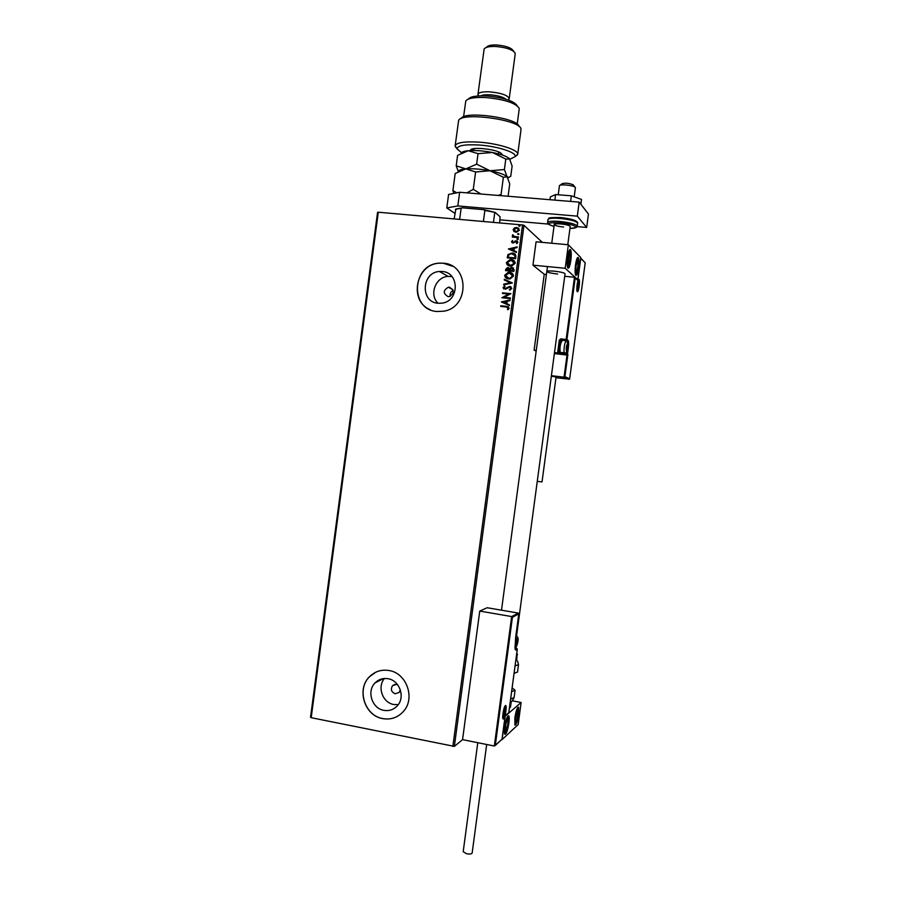 <?xml version="1.0" encoding="UTF-8"?>
<svg xmlns="http://www.w3.org/2000/svg" width="899" height="899" viewBox="0 0 899 899"><rect width="100%" height="100%" fill="white"/><g stroke="black" fill="none" stroke-linecap="round" stroke-linejoin="round"><path stroke-width="1.35" d="M449.354 287.197L448.376 287.208C443.016 290.388 442.926 293.524 448.095 296.625L449.208 296.603C454.456 293.355 454.501 290.22 449.354 287.197M453.163 290.568C450.759 291.737 449.758 293.658 450.185 296.344M442.297 271.498L439.487 271.487C421.462 272.296 420.114 302.176 438.06 303.278L442.274 303.132C459.535 300.895 459.535 272.363 442.297 271.498M451.95 276.577L448.05 276.398C435.509 276.937 428.879 294.861 438.071 303.289M388.065 678.723C383.03 677.902 378.704 679.284 375.097 682.858C366.466 691.129 371.972 708.513 383.851 710.345C389.222 711.233 393.751 709.671 397.437 705.659C405.46 697.107 399.617 680.408 388.065 678.723M384.502 678.487C376.951 686.87 382.592 702.782 393.762 704.513L398.212 704.67M389.087 670.53C381.547 669.317 375.063 671.351 369.613 676.621C356.251 689.072 364.488 715.773 382.682 718.616C390.964 719.998 397.931 717.548 403.572 711.266C415.529 698.152 406.517 673.036 389.087 670.53M375.67 672.272L369.691 676.587C356.341 689.039 364.567 715.716 382.76 718.559C388.357 719.616 393.582 718.683 398.414 715.761M443.331 263.205L439.622 263.149C411.944 263.767 409.326 309.728 436.892 311.503L443.859 311.178C469.761 307.244 469.244 264.418 443.331 263.205M452.725 266.351L443.398 263.238L439.69 263.182C415.956 263.621 408.348 301.064 430.216 309.694M397.729 684.858L396.437 684.397L392.526 685.679C390.413 689.364 391.301 692.061 395.189 693.77L399.167 692.432L400.313 689.78M310.537 717.245L377.558 212.366L378.299 212.22L311.2 717.694L310.537 717.245M542.344 242.382L523.971 225.312L454.355 746.384L311.2 717.694M512.419 617.332L511.655 616.568L518.341 613.084L518.813 613.837L512.419 617.332L495.293 745.293L494.326 746.024L462.558 739.652L454.355 746.384M513.947 231.459L513.172 229.593L514.419 227.897L516.678 227.458L519.51 230.155L516.341 232.313L513.947 231.459M518.397 237.639L512.273 237.078L513.262 236.504L512.408 235.257L513.295 235.156L514.34 236.493L518.487 236.976L518.397 237.639M511.565 241.64L512.599 240.449L512.318 241.674L513.172 242.382L516.296 240.786L517.88 242.348L516.869 243.629L516.352 243.191L517.116 242.348L516.24 241.449L512.992 243.045L511.565 241.64L512.7 240.539M515.857 256.665L515.588 258.665L507.227 257.867L507.969 254.552L512.216 252.99C514.633 253.125 515.857 254.35 515.857 256.665M513.88 271.431L505.519 270.61L505.688 269.397L507.463 267.621L509.688 268.61L512.003 267.464L514.116 269.722L513.88 271.431M512.34 282.994L503.609 284.893L503.71 284.174L510.329 282.736L504.272 280.005L504.361 279.286L512.34 282.994M510.34 297.951L510.25 298.614L501.9 297.749L508.699 294.108L502.474 293.456L502.552 292.804L510.913 293.67L504.125 297.311L510.34 297.951M506.294 307.008L500.743 306.424L500.822 305.761L506.463 306.357L509.182 308.245L508.002 309.762L507.407 309.357L508.328 308.155L506.294 307.008M452.86 746.406L522.521 224.964L378.299 212.22M501.339 301.918L510.081 299.94L509.98 300.659L507.182 301.255L506.856 303.671L509.418 304.828L509.328 305.548L501.339 301.918M511.823 288.455L509.744 290.197L509.385 289.624L510.958 288.422L509.699 287.073L505.485 289.22L503.047 287.511L504.676 286.006L505.126 286.567L503.901 287.613L505.294 288.568L509.8 286.41L511.823 288.455M508.677 278.948C506.294 278.746 504.957 277.51 504.687 275.24L508.205 272.341L509.519 272.341C511.913 272.543 513.228 273.779 513.486 276.072L510.048 278.926L508.677 278.948M510.385 266.183C507.991 266.003 506.665 264.767 506.384 262.497L510.16 259.564L511.228 259.586C513.61 259.777 514.936 261.013 515.183 263.295L511.542 266.194L510.385 266.183M508.407 248.967L517.161 246.888L517.071 247.607L514.262 248.236L513.947 250.641L516.509 251.776L516.408 252.495L508.407 248.967M517.532 239.673L516.903 239.055L517.678 238.572L518.296 239.19L517.532 239.673M518.206 234.605L517.577 233.998L518.352 233.504L518.981 234.122L518.206 234.605M519.307 226.357L518.678 225.739L519.453 225.256L520.083 225.863L519.307 226.357M522.521 224.964L523.971 225.312M500.855 306.435L500.822 305.761M500.934 305.829L508.531 306.851M508.014 309.75L507.407 309.357M507.508 309.413L508.149 308.582M508.429 308.222L507.913 307.379M501.462 301.873L510.059 300.03M509.418 304.84L506.856 303.671M503.361 302.075L506.148 303.356L506.283 301.446L503.361 302.075L506.036 303.289L506.283 301.446M502.024 297.67L508.699 294.108M502.586 293.479L502.552 292.804M502.665 292.872L510.902 293.726M510.329 298.007L504.125 297.311M509.8 290.186L509.385 289.624M509.497 289.692L510.958 288.422M511.07 288.489L510.497 287.365M503.811 288.939L503.047 287.511M503.159 287.59L504.755 286.096M504.957 288.658L505.98 288.298M506.081 288.365L506.912 287.568M507.025 287.635L509.8 286.41M509.913 286.489L511.025 286.848M503.732 284.871L503.71 284.174M503.822 284.253L510.329 282.736M504.384 280.061L504.361 279.286M504.474 279.364L512.351 282.904M506.204 278.106L504.687 275.24M504.8 275.319L508.306 272.419L509.519 272.341M509.632 272.419L512.127 273.274M506.766 277.611L509.991 278.342L512.722 276.083L511.576 273.779M509.43 273.004L505.541 275.296L508.767 278.285L509.89 278.274L512.621 276.004L509.43 273.004M505.643 270.621L505.789 269.475L508.014 267.632M508.126 267.711L509.239 268.082M511.464 267.452L509.688 268.61M512.115 267.542L513.408 267.981M513.318 270.015L511.542 268.116L510.003 270.385L513.217 270.768L512.823 268.475M509.295 270.037L507.946 268.284L506.463 270.037L509.25 270.374L508.834 268.632M506.463 270.037L509.149 270.296M513.217 270.768L513.217 269.936M510.003 270.385L513.115 270.689M507.766 265.261L506.384 262.497M506.497 262.587L511.228 259.586M511.329 259.665L513.947 260.598M508.385 264.8L511.509 265.61L514.43 263.317L513.363 261.081M511.138 260.249L507.25 262.553L510.463 265.531L514.329 263.238L511.138 260.249M507.339 257.878L507.969 254.552M508.081 254.642L512.216 252.99M512.318 253.08L514.992 254.024M515.037 255.507L511.273 253.63L508.71 254.979L508.171 257.283L514.925 258.002L515.037 255.507L514.262 254.428M508.171 257.283L514.824 257.923L514.936 255.428M508.531 248.944L517.15 247M516.509 251.821L513.947 250.641M510.43 249.102L513.228 250.372L513.363 248.439L510.43 249.102L513.115 250.282L513.363 248.439M513.734 242.359L515.318 240.921M515.43 241.011L516.296 240.786M516.397 240.876L517.464 241.28M516.453 243.281L517.116 242.348M517.217 242.438L516.88 241.73M512.048 242.708L511.666 241.73M517.004 239.145L517.678 238.572M512.396 237.089L512.363 236.415M512.475 236.504L513.262 236.504M512.924 236.268L512.408 235.257M512.52 235.347L512.688 234.774M513.52 236.111L514.34 236.493M514.453 236.583L518.476 237.055M517.689 234.088L518.352 233.504M513.992 231.493L513.172 229.593M513.273 229.683L514.419 227.897M514.52 227.998L516.678 227.458M516.779 227.548L518.858 228.391M514.554 231.032L516.476 231.74L518.858 230.189L518.285 228.818M516.588 228.11L513.925 229.661L516.127 231.639L518.757 230.088L516.588 228.11M518.79 225.829L519.453 225.256M516.509 636.368L565.055 273.734C564.246 272.779 560.65 271.914 554.245 271.172C549.637 270.779 547.165 270.88 546.817 271.476C547.637 272.453 551.233 273.307 557.594 274.038M578.518 267.891C577.686 273.318 576.776 275.813 575.776 275.375C574.967 273.892 574.877 270.43 575.506 264.98C576.349 259.541 577.259 257.047 578.248 257.496C579.057 259.002 579.147 262.463 578.518 267.891M567.606 257.328C566.954 262.969 567.067 266.587 567.932 268.149C569 268.644 569.966 266.07 570.831 260.452C571.483 254.822 571.371 251.214 570.494 249.619C569.438 249.113 568.471 251.686 567.606 257.328M565.201 268.284L568.348 244.764L580.743 257.507L577.765 279.701L565.201 268.284L532.95 265.16L544.243 274.274L534.107 350.127L536.164 351.116M568.348 244.764L536.074 241.809L532.95 265.16M504.732 726.92C506.002 719.324 507.328 715.615 508.733 715.795C509.317 716.761 509.362 719.234 508.868 723.201C507.609 730.752 506.283 734.461 504.867 734.326C504.283 733.359 504.238 730.887 504.732 726.92M518.712 714.368L518.599 707.165C517.307 707.019 516.06 710.581 514.857 717.829L514.958 725.032C516.273 725.133 517.521 721.582 518.712 714.368M521.128 702.479L518.172 724.56L502.114 739.551L505.238 716.166L521.128 702.479L512.306 700.804M560.088 185.273L562.032 183.778C564.864 182.767 568.561 183.081 573.101 184.722L574.989 187.127C572.539 185.138 559.47 184.025 559.448 185.756L558.234 194.768M575.405 187.779L574.955 187.093M518.341 613.084L487.157 607.735L479.751 611.073L462.558 739.652M494.326 746.024L511.655 616.568L479.751 611.073M515.689 637.088L518.779 613.983M495.293 745.293L501.822 739.394M502.047 739L505.148 715.806M505.182 715.604L508.553 712.885M554.368 353.588L567.011 355.038L564.044 377.198L564.898 376.67L569.663 378.805L569.056 379.311L564.044 377.198L551.402 375.692M569.078 379.108L555.975 377.737M569.674 378.693L585.193 262.834L580.765 258.294L577.787 280.466L574.472 277.252L564.707 276.285M546.412 274.487L544.243 274.274M575.169 278.094L566.932 339.597L567.988 340.227C568.707 341.137 568.809 343.834 568.28 348.306L567.336 355.004L554.514 352.475M536.265 350.374L534.107 350.127M585.193 262.834L580.743 258.125M577.787 280.466L575.124 277.836M561.538 341.451L560.111 340.193L560.864 339.597L567.235 340.822L566.168 340.193L566.932 339.597L560.83 338.856L559.324 340.047L557.616 352.824L558.493 352.296L560.673 353.431L560.796 352.487M566.55 350.947L567.584 347.924L567.134 344.441L566.55 350.947M566.314 350.329L566.909 350.655L567.584 347.924L567.134 344.441M561.886 341.35L561.785 341.328C560.246 343.834 559.706 347.452 560.156 352.161L560.65 352.475M559.751 351.655L559.538 351.363C559.144 347.295 559.616 344.171 560.954 342.002L561.381 341.654M566.348 347.778L567.584 347.924M566.977 344.778L567.685 344.856M516.498 645.853L517.745 639.122L516.217 642.841L516.498 645.853M516.093 645.01L516.183 645.628L516.936 645.145L517.723 641.897L517.262 639.065M516.408 641.661L517.723 641.897M516.093 644.999L516.936 645.145M503.979 715.795L505.26 708.884L503.654 712.941L503.979 715.795M503.53 714.93L503.642 715.671L504.44 714.986L505.249 711.603L505.26 708.884L504.609 709.289M503.934 711.345L505.249 711.603M503.53 714.806L504.44 714.986M577.709 288.815L578.698 285.983L578.271 282.365L577.709 288.815M577.495 288.174L578.046 288.613L578.698 285.983L578.271 282.365M577.506 285.871L578.698 285.983M578.068 282.803L578.81 282.882M570.427 254.574L570.067 253.147L568.651 255.496L568.393 264.654L569.651 262.879L570.427 254.574M567.988 260.238L568.393 264.654L569.651 262.879L570.472 257.159L570.067 253.147L568.258 257.586M568.044 262.733L569.651 262.879M568.359 256.957L570.472 257.159M508.171 719.582L507.654 719.211L506.148 722.841L505.305 728.707L505.968 730.887L507.474 727.224L508.171 719.582M505.496 726.37L505.968 730.887L507.474 727.224L508.306 721.414L507.654 719.211L506.148 722.841M505.44 726.83L507.474 727.224M506.665 721.088L508.306 721.414M516.824 720.155L518.206 712.143L517.476 710.57L515.442 718.47L516.116 721.594L516.824 720.155M515.442 718.47L516.116 721.594L517.532 717.638L518.206 712.143L517.476 710.57L516.206 713.885M516.869 711.884L518.206 712.143M515.577 717.256L517.532 717.638M576.911 271.622L578.214 264.149L577.72 260.8L576.517 263.092L575.843 268.239L576.326 272.094L576.911 271.622M575.843 268.217L576.326 272.094L577.518 269.779L578.214 264.149L577.72 260.8L576.225 264.553M576.338 263.969L578.214 264.149M575.843 269.61L577.518 269.779M511.082 701.591L510.216 702.074M512.127 687.87L515.071 690.252L511.621 691.623M515.7 661.125L516.756 660.372M514.071 673.362L517.521 672.036M472.155 853.027L472.144 853.072C471.548 854.072 469.671 854.286 466.536 853.735L463.199 851.69L477.774 742.698M551.345 376.164L556.076 376.996L542.03 481.898L537.254 481.392M550.008 199.713L550.379 196.903L555.604 194.555L571.337 195.825L570.584 201.41M555.604 194.555L554.863 200.106M571.337 195.825L581.507 199.454L580.866 204.264M454.883 213.355L446.792 207.95L448.59 194.476L459.647 192.262L579.192 202.118L588.463 214.029L586.665 227.436L577.068 226.604M548.559 224.098L500.035 219.85M459.647 192.262L457.827 205.938L577.315 216.153L586.665 227.436M457.827 205.938L446.792 207.95M579.192 202.118L577.315 216.153M563.651 227.042C558.077 226.424 554.953 225.582 554.256 224.525C554.582 223.84 556.762 223.637 560.796 223.941C566.404 224.559 569.55 225.402 570.224 226.458L570.213 226.503M483.392 221.514L484.864 210.445L483.617 209.647L495.135 212.4L500.091 216.783L499.619 222.941M454.141 218.929L455.86 209.018L462.524 207.838L483.617 209.647M462.524 207.838L455.411 209.411M459.636 219.412L461.097 208.399M495.135 212.4L484.864 210.445M493.439 222.39L494.72 212.805M509.879 159.269L515.105 156.64C517.307 152.673 497.641 146.211 478.998 145.009C464.671 144.256 457.377 145.548 457.108 148.908L461.445 152.661M456.939 148.672L455.152 145.93C456.243 142.604 464.109 141.334 478.74 142.121C498.08 143.357 518.757 149.931 517.723 154.28L515.071 156.718M468.345 99.115C470.312 96.541 476.47 95.496 486.808 95.968C503.687 97.62 513.812 100.879 517.206 105.734M519.195 109.139L519.15 108.206C515.464 102.935 504.406 99.384 485.966 97.575C474.492 97.047 467.761 98.216 465.772 101.081L463.581 116.814M480.796 95.833C482.572 94.912 485.685 94.564 490.112 94.8C497.821 95.474 503.148 96.968 506.103 99.306M478.684 95.923L477.942 94.417C478.571 92.417 482.549 91.563 489.888 91.855C501.417 93.035 507.868 95.283 509.239 98.598L508.115 99.958M485.999 47.568L486.651 47.096C487.887 45.512 491.247 44.804 496.754 44.995C505.631 45.793 511.104 47.669 513.183 50.636L513.88 51.513M515.194 53.929L515.105 53.063C512.7 49.625 506.306 47.433 495.933 46.501C489.494 46.276 485.572 47.096 484.145 48.939L477.965 94.305M520.982 129.849L520.948 128.973C520.476 119.668 460.479 111.667 458.591 120.646L455.175 145.739M461.221 118.556C464.019 110.465 518.453 117.915 519.004 126.467M470.492 150.571L470.537 150.167C470.986 146.312 498.293 149.38 501.361 153.639L502.755 155.19M473.076 148.818L473.964 149.875M456.816 192.824L452.905 190.588L455.186 173.496L465.817 168.877L475.593 171.967L490.045 170.754L503.373 177.272L501.069 194.555L497.922 195.42M475.593 171.967L473.279 189.352L466.907 192.858M480.92 194.015L473.279 189.352M503.373 177.272L507.103 176.766L509.744 183.845L508.092 196.252M501.339 195.701L501.069 194.555M452.905 190.588L453.804 193.431M458.614 171.293C459.041 170.046 461.445 169.248 465.817 168.877C472.762 168.439 480.841 169.057 490.045 170.754C499.035 172.552 504.721 174.563 507.103 176.766L507.351 177.047M461.052 153.223C461.637 151.965 464.03 151.133 468.244 150.717C475.189 150.189 483.269 150.774 492.483 152.493C501.462 154.347 507.137 156.437 509.508 158.786L512.127 166.057L510.756 176.283L508.834 177.418L507.103 176.766L504.406 169.54L490.045 170.754L476.639 164.18L465.817 168.877L456.209 165.832L458.265 171.495M457.928 155.235L468.244 150.717L478.032 153.662L492.483 152.493L505.8 159.078L509.677 158.977M505.8 159.078L504.406 169.54M478.032 153.662L476.639 164.18M457.58 155.482L456.209 165.832M503.575 718.852C501.608 720.852 503.474 706.929 505.339 705.693C507.272 703.827 505.44 717.514 503.575 718.852M502.811 718.11L503.507 717.2M505.272 707.356L505.227 705.973C503.867 705.917 502.091 718.964 502.833 717.998L502.833 717.998M508.812 712.48L517.296 649.157L515.947 650.033C514.992 650.235 514.779 648.022 515.307 643.414L515.644 637.402M515.161 649.179L516.711 648.336L517.307 649.134L508.812 712.57M515.183 649.28L515.947 650.033M516.161 637.054L515.149 649.134M516.711 648.336L517.307 649.134M578.978 279.319C580.327 280.23 578.608 293.096 577.327 291.681C575.944 290.86 577.697 277.791 578.978 279.319M577.012 290.973L577.551 290.085M578.563 280.881L578.585 279.668C578.102 277.038 576.079 291.467 577.012 290.871L577.001 290.905M567.808 344.171L567.527 340.788L566.145 339.451L574.472 277.252M567.876 354.509L564.898 376.67M561.201 340.822L561.954 340.227L567.325 340.901L567.988 340.227M561.482 354.296L561.448 353.565L566.707 354.172L567.213 350.396M559.324 340.047L560.111 340.193L558.493 352.296M566.741 354.891L567.483 354.307L566.707 354.172L566.741 354.891M561.448 353.565L560.234 353.981L557.942 352.79M559.931 354.015L567.336 355.004M567.662 348.194L568.28 348.306M560.83 338.856L560.583 339.631L562.044 340.305M566.494 351.385C567.685 349.34 568.022 346.8 567.505 343.8C566.314 345.845 565.977 348.374 566.494 351.385M564.741 352.936L564.403 352.902C563.223 351.925 564.808 340.811 565.988 341.811M516.442 646.314C517.88 642.999 518.24 640.369 517.498 638.414C516.048 641.74 515.7 644.369 516.442 646.314M515.801 636.335L516.284 636.301C519.633 636.571 517.644 644.28 516.116 647.145L515.048 647.797M503.912 716.267C505.429 712.626 505.789 709.963 504.991 708.277C503.474 711.918 503.114 714.581 503.912 716.267M577.652 289.253C578.787 287.455 579.125 284.961 578.653 281.747C577.506 283.533 577.18 286.039 577.652 289.253M570.764 253.372C570.168 246.461 566.909 258.125 567.685 264.463C568.314 271.24 571.517 259.654 570.764 253.372M508.542 718.054C507.564 714.031 503.889 728.819 505.069 732.078C506.092 735.933 509.699 721.324 508.542 718.054M516.835 721.29C519.15 715.065 519.083 704.153 516.756 710.851C514.408 717.132 514.509 728.1 516.835 721.29M576.877 273.071C578.821 269.599 579.147 255.743 577.169 259.777C575.191 263.25 574.899 277.252 576.877 273.071M510.621 699.085L514.093 697.568M509.463 707.76L510.542 706.828M518.509 664.631L515.06 665.889M517.521 654.719L516.464 655.438M577.619 223.244L577.63 223.166C576.383 221.176 570.55 219.592 560.111 218.446C552.615 217.895 548.57 218.277 547.974 219.581L547.581 222.469M577.214 226.245L577.225 226.132C575 227.132 580.282 227.323 569.966 228.391C582.013 228.548 573.82 223.93 559.762 222.817C547.435 222.356 545.513 223.559 554.009 226.413C547.379 224.469 547.929 223.48 547.57 222.536C548.165 221.255 552.211 220.884 559.706 221.435C570.146 222.592 575.989 224.166 577.225 226.132L577.63 223.166C577.843 222.278 576.776 221.311 574.45 220.266L560.47 217.513C570.55 218.659 575.922 220.165 576.596 222.053M473.526 148.728L472.042 150.526M452.815 289.613L448.376 287.208M448.05 276.398L439.487 271.487M383.48 678.588L375.097 682.858M392.526 685.679L394.953 684.375M569.887 249.562L570.494 249.619M554.514 222.57L551.75 243.247M501.507 610.196L547.48 266.565M575.405 187.722L574.191 196.847M570.224 226.458L567.775 244.719M518.813 613.837L515.678 637.256M502.013 739.214L495.124 745.631M505.182 715.705L502.047 739.102M508.778 712.693L505.159 715.806M569.393 379.243L564.426 377.153M585.215 262.744L569.663 378.805M560.302 352.43L565.336 352.858C566.819 354.835 568.809 344.115 567.28 342.654M559.538 351.363L560.156 352.161M502.799 717.672L503.654 717.02C505.013 715.671 506.53 706.67 504.766 706.603M576.967 290.579C578.091 292.096 579.776 281.949 578.506 280.769M570.786 252.922L569.584 249.911M570.809 253.035C570.843 261.575 569.809 266.475 567.696 267.756M508.385 716.84L507.845 716.009M508.576 717.391C508.452 726.988 507.137 732.471 504.642 733.865M514.745 724.572L516.801 721.537C518.813 714.424 519.139 709.716 517.768 707.401M575.551 274.97L576.787 273.543C578.978 266.059 579.181 260.811 577.394 257.788M515.071 690.252L514.082 697.658C512.61 700.827 511.329 702.254 510.239 701.962M511.25 701.512L510.531 706.906L509.385 708.322M517.509 672.115L518.498 664.709L517.644 661.181M516.756 660.439L517.094 653.461M472.144 853.072L486.674 744.496M547.997 219.468C551.289 218.3 543.299 217.524 560.392 217.513M457.108 148.908L455.175 146.391M507.957 99.901L509.104 99.036M515.217 53.794L509.239 98.598M519.229 108.936L517.195 124.152M521.015 129.636L517.723 154.28M478.796 95.912L477.998 94.889M515.105 156.64L517.622 154.729M471.885 149.155L470.537 150.167M498.698 151.987L498.451 153.875M507.98 178.069L508.834 177.418M474.133 148.627L473.885 150.515"/></g></svg>

